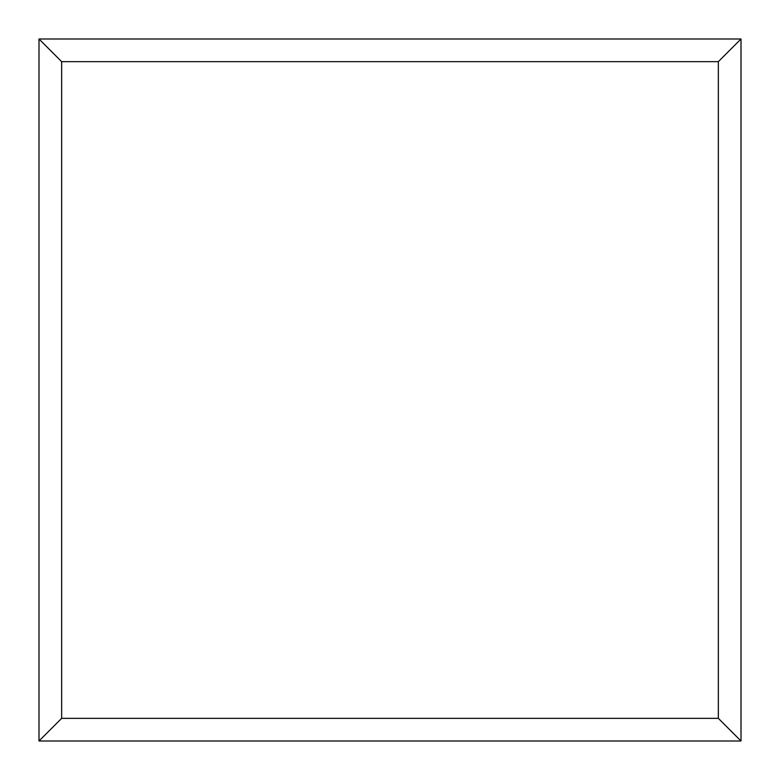<?xml version="1.0" encoding="UTF-8"?>
<svg xmlns="http://www.w3.org/2000/svg" width="780" height="780" viewBox="0 0 780 780"><rect width="100%" height="100%" fill="white"/><g stroke="black" fill="none" stroke-linecap="round" stroke-linejoin="round"><path stroke-width="1.17" d="M741 39L39 39L39 741L741 741L741 39L718.351 61.649L718.351 718.351L741 741M718.351 718.351L61.649 718.351L61.649 61.649L39 39M39 741L61.649 718.351M61.649 61.649L718.351 61.649"/></g></svg>
